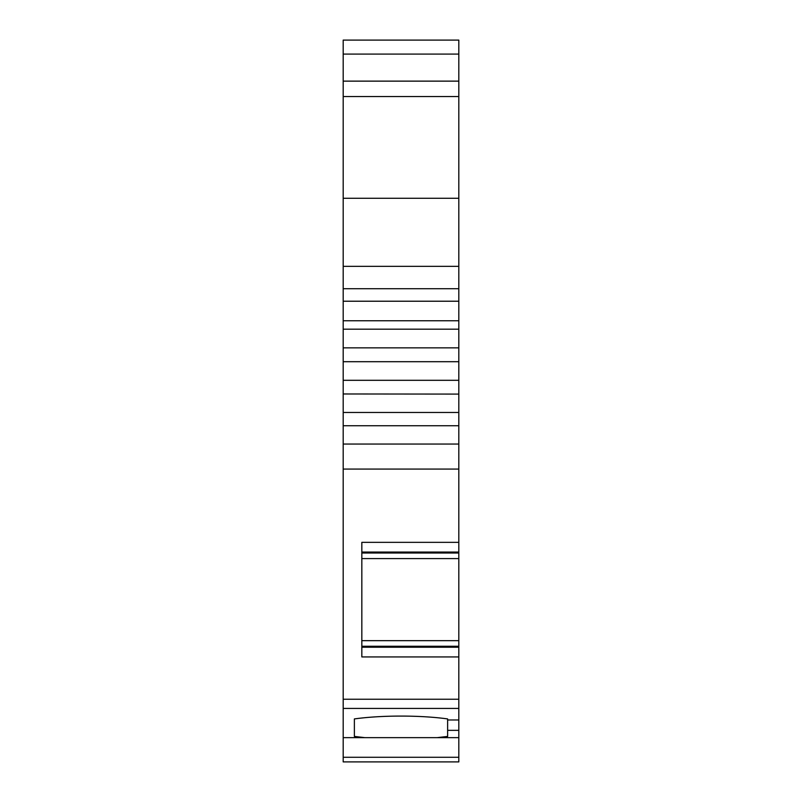 <?xml version="1.0" encoding="UTF-8"?>
<svg xmlns="http://www.w3.org/2000/svg" width="802" height="802" viewBox="0 0 802 802"><rect width="100%" height="100%" fill="white"/><g stroke="black" fill="none" stroke-linecap="round" stroke-linejoin="round"><path stroke-width="1.2" d="M343.186 444.047L343.186 412.459L458.814 412.459L458.814 761.9L343.186 761.9L343.186 444.047L458.814 444.047M343.186 412.459L343.186 380.308L458.814 380.308L458.814 412.459M458.814 394.093L343.186 393.972M343.186 380.308L343.186 361.702L458.814 361.702L458.814 380.308M343.186 347.847L458.814 347.847L458.814 361.702L343.186 361.702L343.186 329.191L458.814 329.191L458.814 347.847M343.186 329.191L343.186 301.221L458.814 301.221L458.814 329.191M458.814 198.274L458.814 301.221L343.186 301.221L343.186 81.132L458.814 81.132L458.814 198.274L343.186 198.274M458.814 81.132L343.186 81.132L343.186 40.1L458.814 40.1L458.814 81.132M354.374 736.416L354.374 718.923L354.374 736.416L354.374 718.923L354.374 736.416L364.88 737.65L343.186 737.65M458.814 737.65L364.88 737.65M458.814 719.975L447.626 719.975L447.626 718.923A74.606 12.952 0 0 0 354.374 718.923M458.814 542.342L361.832 542.342L361.832 656.928L458.814 656.928M458.814 552.057L361.832 552.057M458.814 553.009L361.832 553.009M458.814 558.603L361.832 558.603M458.814 640.668L361.832 640.668M458.814 646.262L361.832 646.262M458.814 647.214L361.832 647.214M437.12 737.65L447.626 736.416L447.626 719.975M447.626 730.341L458.814 730.341M343.186 320.76L458.814 320.76M458.814 288.72L343.186 288.72M343.186 266.344L458.814 266.344M343.186 96.541L458.814 96.541M343.186 54.085L458.814 54.085M343.186 469.08L458.814 469.08M458.814 757.278L343.186 757.278M343.186 708.427L458.814 708.427M458.814 699.244L343.186 699.244M343.186 425.742L458.814 425.742"/></g></svg>
